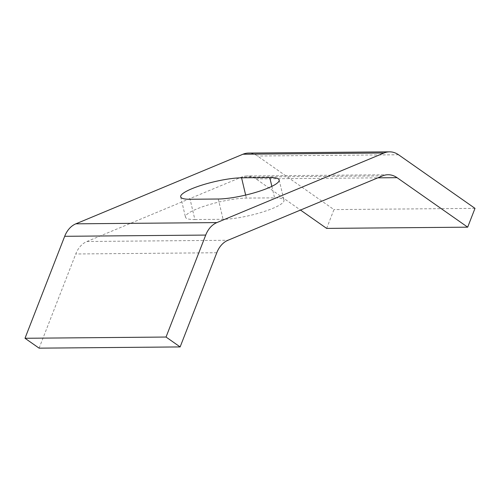 <?xml version="1.0" encoding="UTF-8"?>
<svg xmlns="http://www.w3.org/2000/svg" width="500" height="500" viewBox="0 0 500 500"><rect width="100%" height="100%" fill="white"/><g stroke="black" fill="none" stroke-linecap="round" stroke-linejoin="round"><path stroke-width="0.38" stroke-dasharray="2.5 1.88" d="M194.875 219.544L223.081 219.294A36.112 6.969 -13.3 0 0 262.45 212.075A36.112 6.969 -13.3 0 0 283.975 200.263A36.112 6.969 -13.3 0 0 274.575 197.85L246.369 198.094A36.112 6.969 -13.3 0 0 206.994 205.312A36.112 6.969 -13.3 0 0 185.475 217.125A36.112 6.969 -13.3 0 0 194.875 219.544L190.075 199.256M39.1 348.156L75.756 253.981A25.494 19.062 -90.5 0 1 86.919 241.5L241.494 177.119A25.494 19.062 -90.5 0 1 247.025 175.969A25.494 19.062 -90.5 0 1 256.031 178.9L300.487 210.062M326.644 228.394L333.963 209.594L257.506 156A25.494 19.062 89.5 0 0 248.5 153.075M475 208.363L333.963 209.594M218.287 199.013L223.081 219.294M271.856 186.344L274.575 197.85M245.65 195.069L246.369 198.094M256.031 178.9L377.856 177.838M382.525 175.888L241.494 177.119M86.919 241.5L227.956 240.269M216.788 252.75L75.756 253.981M398.544 154.769L257.506 156M279.175 179.981L283.975 200.263M180.681 196.838L185.475 217.125M388.056 174.744L247.025 175.969"/><path stroke-width="0.75" d="M218.287 199.013L190.075 199.256A36.112 6.969 166.7 0 1 180.681 196.838A36.112 6.969 166.7 0 1 202.2 185.031A36.112 6.969 166.7 0 1 241.575 177.806L269.781 177.562A36.112 6.969 166.7 0 1 279.175 179.981A36.112 6.969 166.7 0 1 257.656 191.788A36.112 6.969 166.7 0 1 218.287 199.013M467.681 227.169L397.062 177.669A25.494 19.062 89.5 0 0 388.056 174.744A25.494 19.062 89.5 0 0 382.525 175.888L227.956 240.269A25.494 19.062 89.5 0 0 216.788 252.75L180.138 346.925L39.1 348.156L25 338.275L64.688 236.306L205.719 235.075A25.494 19.062 -90.5 0 1 216.887 222.594L384.006 152.994A25.494 19.062 -90.5 0 1 389.538 151.844A25.494 19.062 -90.5 0 1 398.544 154.769L475 208.363L467.681 227.169L326.644 228.394L300.487 210.062M389.538 151.844L248.5 153.075A25.494 19.062 89.5 0 0 242.969 154.225L75.85 223.825A25.494 19.062 89.5 0 0 64.688 236.306M180.138 346.925L166.038 337.044L25 338.275M166.038 337.044L205.719 235.075M269.781 177.562L271.856 186.344M241.575 177.806L245.65 195.069M377.856 177.838L397.062 177.669M216.887 222.594L75.85 223.825M242.969 154.225L384.006 152.994"/></g></svg>
